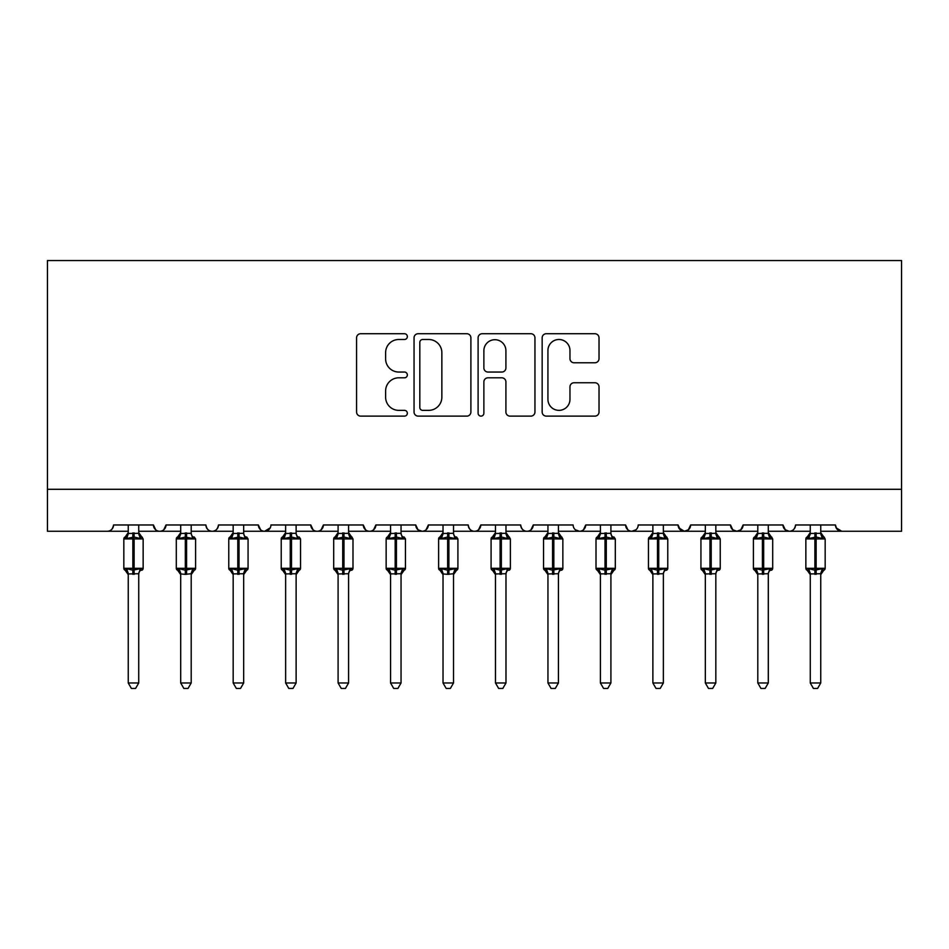<?xml version="1.0" encoding="UTF-8"?>
<svg xmlns="http://www.w3.org/2000/svg" width="949" height="949" viewBox="0 0 949 949"><rect width="100%" height="100%" fill="white"/><g stroke="black" fill="none" stroke-linecap="round" stroke-linejoin="round"><path stroke-width="1.42" d="M407.346 336.61A2.883 2.883 0 0 0 404.464 333.728L360.691 333.728A4.116 4.116 0 0 0 356.575 337.844L356.575 411.996A4.116 4.116 0 0 0 360.691 416.125L404.464 416.125A2.883 2.883 0 0 0 407.346 413.242A2.883 2.883 0 0 0 404.464 410.359L398.805 410.359A13.179 13.179 0 0 1 385.614 397.168L385.614 390.988A13.179 13.179 0 0 1 398.805 377.809L404.464 377.809A2.883 2.883 0 0 0 407.346 374.926A2.883 2.883 0 0 0 404.464 372.044L398.805 372.044A13.179 13.179 0 0 1 385.614 358.852L385.614 352.684A13.179 13.179 0 0 1 398.805 339.493L404.464 339.493A2.883 2.883 0 0 0 407.346 336.61M594.893 362.767A4.116 4.116 0 0 0 599.021 358.651L599.021 337.844A4.116 4.116 0 0 0 594.893 333.728L546.28 333.728A4.116 4.116 0 0 0 542.164 337.844L542.164 411.996A4.116 4.116 0 0 0 546.28 416.125L594.893 416.125A4.116 4.116 0 0 0 599.021 411.996L599.021 386.872A4.116 4.116 0 0 0 594.893 382.755L574.098 382.755A4.116 4.116 0 0 0 569.969 386.872L569.969 399.339A11.02 11.02 0 0 1 558.949 410.359A11.02 11.02 0 0 1 547.929 399.339L547.929 350.513A11.02 11.02 0 0 1 558.949 339.493A11.02 11.02 0 0 1 569.969 350.513L569.969 358.651A4.116 4.116 0 0 0 574.098 362.767L594.893 362.767M47.45 489.293L901.55 489.293L901.55 260.56L47.45 260.56L47.45 531.262L107.261 531.262C110.594 531.381 112.694 529.281 113.548 524.975L153.43 524.975L155.731 529.839M470.894 337.844A4.116 4.116 0 0 0 466.778 333.728L418.165 333.728A4.116 4.116 0 0 0 414.049 337.844L414.049 411.996A4.116 4.116 0 0 0 418.165 416.125L466.778 416.125A4.116 4.116 0 0 0 470.894 411.996L470.894 337.844M482.222 333.728L530.835 333.728A4.116 4.116 0 0 1 534.951 337.844L534.951 411.996A4.116 4.116 0 0 1 530.835 416.125L510.028 416.125A4.116 4.116 0 0 1 505.912 411.996L505.912 381.925A4.116 4.116 0 0 0 501.796 377.809L487.988 377.809A4.116 4.116 0 0 0 483.871 381.925L483.871 413.242A2.883 2.883 0 0 1 480.989 416.125A2.883 2.883 0 0 1 478.106 413.242L478.106 337.844A4.116 4.116 0 0 1 482.222 333.728M138.732 531.262L159.717 531.262C156.383 531.381 154.284 529.281 153.43 524.975A6.299 6.299 0 0 0 159.717 531.262A6.299 6.299 0 0 0 166.016 524.975L205.886 524.975A6.299 6.299 0 0 0 212.185 531.262A6.299 6.299 0 0 0 218.484 524.975L258.353 524.975A6.299 6.299 0 0 0 264.652 531.262A6.299 6.299 0 0 0 270.94 524.975L310.809 524.975A6.299 6.299 0 0 0 317.108 531.262A6.299 6.299 0 0 0 323.407 524.975L363.277 524.975A6.299 6.299 0 0 0 369.576 531.262A6.299 6.299 0 0 0 375.875 524.975L415.745 524.975A6.299 6.299 0 0 0 422.032 531.262A6.299 6.299 0 0 0 428.331 524.975L468.201 524.975A6.299 6.299 0 0 0 474.5 531.262A6.299 6.299 0 0 0 480.799 524.975L520.669 524.975A6.299 6.299 0 0 0 526.968 531.262A6.299 6.299 0 0 0 533.255 524.975L573.125 524.975A6.299 6.299 0 0 0 579.424 531.262A6.299 6.299 0 0 0 585.723 524.975L625.593 524.975A6.299 6.299 0 0 0 631.892 531.262A6.299 6.299 0 0 0 638.191 524.975L678.061 524.975A6.299 6.299 0 0 0 684.348 531.262A6.299 6.299 0 0 0 690.647 524.975L730.516 524.975A6.299 6.299 0 0 0 736.815 531.262A6.299 6.299 0 0 0 743.114 524.975L782.984 524.975A6.299 6.299 0 0 0 789.283 531.262A6.299 6.299 0 0 0 795.57 524.975L835.452 524.975L836.615 528.629M782.984 524.975L785.286 529.839M743.114 524.975L740.813 529.839M730.516 524.975L732.818 529.839M690.647 524.975L688.345 529.839M678.061 524.975L680.362 529.839M610.907 531.262L631.892 531.262C628.546 531.381 626.447 529.281 625.593 524.975L627.894 529.839M558.439 531.262L579.424 531.262C582.769 531.381 584.869 529.281 585.723 524.975L583.421 529.839M505.983 531.262L526.968 531.262C530.301 531.381 532.401 529.281 533.255 524.975L530.954 529.839M453.515 531.262L474.5 531.262C477.833 531.381 479.933 529.281 480.799 524.975L478.498 529.839M401.047 531.262L422.032 531.262C425.377 531.381 427.477 529.281 428.331 524.975L426.03 529.839M415.745 524.975L418.046 529.839M348.591 531.262L369.576 531.262C372.91 531.381 375.009 529.281 375.875 524.975L373.562 529.839M390.561 531.262L369.576 531.262C366.231 531.381 364.131 529.281 363.277 524.975L365.579 529.839M296.124 531.262L317.108 531.262C320.454 531.381 322.553 529.281 323.407 524.975L321.106 529.839M338.093 531.262L317.108 531.262C313.775 531.381 311.675 529.281 310.809 524.975L313.111 529.839M243.668 531.262L264.652 531.262C261.307 531.381 259.207 529.281 258.353 524.975L260.655 529.839M180.701 531.262L159.717 531.262C163.062 531.381 165.162 529.281 166.016 524.975L163.714 529.839M835.452 524.975A6.299 6.299 0 0 0 841.739 531.262L836.128 527.822M901.55 489.293L901.55 531.262L820.755 531.262M107.261 531.262C110.594 531.381 112.694 529.281 113.548 524.975A6.299 6.299 0 0 1 107.261 531.262L128.245 531.262M191.2 531.262L212.185 531.262C215.518 531.381 217.618 529.281 218.484 524.975M233.169 531.262L212.185 531.262C208.839 531.381 206.752 529.281 205.886 524.975M285.637 531.262L264.652 531.262L270.263 527.822M443.017 531.262L422.032 531.262L417.987 529.791M495.485 531.262L474.5 531.262C471.167 531.381 469.067 529.281 468.201 524.975M547.953 531.262L526.968 531.262C523.623 531.381 521.523 529.281 520.669 524.975M600.409 531.262L579.424 531.262L575.379 529.791M652.876 531.262L631.892 531.262L635.949 529.791M663.363 531.262L684.348 531.262L688.405 529.791M705.332 531.262L684.348 531.262L678.737 527.822M715.831 531.262L736.815 531.262L740.872 529.791M757.8 531.262L736.815 531.262L732.758 529.791M768.299 531.262L789.283 531.262C792.617 531.381 794.716 529.281 795.57 524.975M810.268 531.262L789.283 531.262L785.226 529.791M422.696 339.493A2.883 2.883 0 0 0 419.814 342.375L419.814 407.465A2.883 2.883 0 0 0 422.696 410.359L428.663 410.359A13.179 13.179 0 0 0 441.854 397.168L441.854 352.684A13.179 13.179 0 0 0 428.663 339.493L422.696 339.493M505.912 350.727A11.02 11.02 0 0 0 494.892 339.706A11.02 11.02 0 0 0 483.871 350.727L483.871 367.927A4.116 4.116 0 0 0 487.988 372.044L501.796 372.044A4.116 4.116 0 0 0 505.912 367.927L505.912 350.727M138.732 524.975L138.732 533.291A4.615 4.401 180 0 0 141.164 537.17L140.262 538.51L134.117 537.039L126.715 538.51L125.209 536.956A2.1 2.1 0 0 0 123.833 538.925L123.833 568.309A2.1 2.1 0 0 0 125.209 570.278L123.833 568.309L143.145 568.309L143.145 538.925L138.732 532.614L141.769 536.956A2.1 2.1 0 0 1 142.374 537.3M143.145 568.309A2.1 2.1 0 0 1 141.769 570.278L143.145 568.309M138.732 573.943L138.732 573.943A4.615 4.401 0 0 1 141.164 570.064L140.262 568.712L138.744 573.718L128.245 573.943A4.615 4.401 0 0 0 125.814 570.064L126.715 568.712L132.86 570.195L140.262 568.712M128.245 533.291L128.245 533.291A4.615 4.401 180 0 1 125.814 537.17L126.715 538.51L128.245 533.504L138.732 533.314M128.245 574.608L125.209 570.278L125.814 570.064M138.744 573.718L138.732 682.983L128.245 682.983L128.245 573.908M128.245 524.975L128.245 533.504M132.86 532.887L132.86 538.925L123.833 538.925L125.814 537.17M138.744 533.504L140.262 538.51M126.715 568.712L128.245 573.718M138.732 682.983L135.588 688.44L131.389 688.44L128.245 682.983M180.701 574.608L176.3 568.309L195.601 568.309A2.1 2.1 0 0 1 194.225 570.278L191.2 574.608L195.601 568.309L195.601 538.925L176.3 538.925L176.3 568.309A2.1 2.1 0 0 0 177.677 570.278L179.183 568.712L185.328 570.195L192.718 568.712L193.62 570.064A4.615 4.401 0 0 0 191.2 573.943L191.2 573.943M180.701 533.291L180.701 533.291A4.615 4.401 180 0 1 178.282 537.17L177.677 536.956A2.1 2.1 0 0 0 176.3 538.925L177.677 536.956L179.183 538.51L178.282 537.17M233.169 574.608L228.768 568.309L248.069 568.309A2.1 2.1 0 0 1 246.693 570.278L243.668 574.608L248.069 568.309L248.069 538.925L228.768 538.925L228.768 568.309A2.1 2.1 0 0 0 230.144 570.278L231.651 568.712L237.784 570.195L245.186 568.712L246.088 570.064A4.615 4.401 0 0 0 243.668 573.943L243.668 573.943M233.169 533.291L233.169 533.291A4.615 4.401 180 0 1 230.749 537.17L230.144 536.956A2.1 2.1 0 0 0 228.768 538.925L230.144 536.956L231.651 538.51L230.749 537.17M243.668 533.291L243.668 533.291A4.615 4.401 180 0 0 246.088 537.17L245.186 538.51L239.041 537.039L231.651 538.51L233.169 533.504L243.668 533.291M285.637 574.608L281.224 568.309L300.536 568.309A2.1 2.1 0 0 1 299.16 570.278L296.124 574.608L300.536 568.309L300.536 538.925L281.224 538.925L281.224 568.309A2.1 2.1 0 0 0 282.6 570.278L284.107 568.712L290.252 570.195L297.642 568.712L298.555 570.064A4.615 4.401 0 0 0 296.124 573.943L296.124 573.943M285.637 533.291L285.637 533.291A4.615 4.401 180 0 1 283.205 537.17L282.6 536.956A2.1 2.1 0 0 0 281.224 538.925L282.6 536.956L284.107 538.51L283.205 537.17M296.124 533.291L296.124 533.291A4.615 4.401 180 0 0 298.555 537.17L297.642 538.51L291.509 537.039L284.107 538.51L285.625 533.504L296.124 533.291M348.591 524.975L348.591 533.291A4.615 4.401 180 0 0 351.011 537.17L350.11 538.51L343.977 537.039L336.575 538.51L335.068 536.956A2.1 2.1 0 0 0 333.692 538.925L333.692 568.309A2.1 2.1 0 0 0 335.068 570.278L333.692 568.309L352.992 568.309L352.992 538.925L348.591 532.614L351.616 536.956A2.1 2.1 0 0 1 352.221 537.3M352.992 568.309A2.1 2.1 0 0 1 351.616 570.278L352.992 568.309M348.591 573.943L348.591 573.943A4.615 4.401 0 0 1 351.011 570.064L350.11 568.712L348.591 573.718L338.093 573.943A4.615 4.401 0 0 0 335.673 570.064L336.575 568.712L342.708 570.195L350.11 568.712M338.093 533.291L338.093 533.291A4.615 4.401 180 0 1 335.673 537.17L336.575 538.51L338.093 533.504L348.591 533.314M185.328 532.887L185.328 537.039L179.183 538.51L180.701 533.504L191.2 533.291A4.615 4.401 180 0 0 193.62 537.17L192.718 538.51L185.328 537.039L185.328 574.347L180.701 573.943A4.615 4.401 0 0 0 178.282 570.064M192.718 568.712L191.2 573.718L191.2 682.983L180.701 682.983L180.701 573.908M191.2 573.718L185.328 574.347M191.2 524.975L191.2 533.314M180.701 524.975L180.701 533.504M191.2 533.504L192.718 538.51M179.183 568.712L180.701 573.718M191.2 682.983L188.044 688.44L183.857 688.44L180.701 682.983M245.186 568.712L243.668 573.718L243.668 682.983L233.169 682.983L233.169 573.943A4.615 4.401 0 0 0 230.749 570.064M243.668 573.718L233.169 573.908M243.668 524.975L243.668 533.314M233.169 524.975L233.169 533.504M243.668 533.504L245.186 538.51M231.651 568.712L233.169 573.718M243.668 682.983L240.512 688.44L236.325 688.44L233.169 682.983M297.642 568.712L296.124 573.718L296.124 682.983L285.637 682.983L285.637 573.943A4.615 4.401 0 0 0 283.205 570.064M296.124 573.718L285.637 573.908M296.124 524.975L296.124 533.314M285.637 524.975L285.625 533.504M296.124 533.504L297.642 538.51M284.107 568.712L285.625 573.718M296.124 682.983L292.98 688.44L288.781 688.44L285.637 682.983M338.093 574.608L335.068 570.278L335.673 570.064M348.591 573.718L348.591 682.983L338.093 682.983L338.093 573.908M338.093 524.975L338.093 533.504M342.708 532.887L342.708 538.925L333.692 538.925L335.673 537.17M348.591 533.504L350.11 538.51M336.575 568.712L338.093 573.718M348.591 682.983L345.436 688.44L341.249 688.44L338.093 682.983M390.561 574.608L386.148 568.309L405.46 568.309A2.1 2.1 0 0 1 404.084 570.278L401.047 574.608L405.46 568.309L405.46 538.925L386.148 538.925L386.148 568.309A2.1 2.1 0 0 0 387.524 570.278L389.031 568.712L395.175 570.195L402.578 568.712L403.479 570.064A4.615 4.401 0 0 0 401.047 573.943L401.047 573.943M390.561 533.291L390.561 533.291A4.615 4.401 180 0 1 388.129 537.17L387.524 536.956A2.1 2.1 0 0 0 386.148 538.925L387.524 536.956L389.031 538.51L388.129 537.17M401.047 533.291L401.047 533.291A4.615 4.401 180 0 0 403.479 537.17L402.578 538.51L396.433 537.039L389.031 538.51L390.561 533.504L401.047 533.291M402.578 568.712L401.047 573.908L401.047 682.983L390.561 682.983L390.561 573.943A4.615 4.401 0 0 0 388.129 570.064M401.059 573.718L390.561 573.908M401.047 524.975L401.047 533.314M390.561 524.975L390.561 533.504M401.059 533.504L402.578 538.51M389.031 568.712L390.561 573.718M401.047 682.983L397.904 688.44L393.705 688.44L390.561 682.983M443.017 574.608L438.616 568.309L457.916 568.309A2.1 2.1 0 0 1 456.54 570.278L453.515 574.608L457.916 568.309L457.916 538.925L438.616 538.925L438.616 568.309A2.1 2.1 0 0 0 439.992 570.278L441.499 568.712L447.643 570.195L455.034 568.712L455.935 570.064A4.615 4.401 0 0 0 453.515 573.943L453.515 573.943M443.017 533.291L443.017 533.291A4.615 4.401 180 0 1 440.597 537.17L439.992 536.956A2.1 2.1 0 0 0 438.616 538.925L439.992 536.956L441.499 538.51L440.597 537.17M447.643 532.887L447.643 537.039L441.499 538.51L443.017 533.504L453.515 533.291A4.615 4.401 180 0 0 455.935 537.17L455.034 538.51L447.643 537.039L447.643 574.347L443.017 573.943A4.615 4.401 0 0 0 440.597 570.064M455.034 568.712L453.515 573.718L453.515 682.983L443.017 682.983L443.017 573.908M453.515 573.718L447.643 574.347M453.515 524.975L453.515 533.314M443.017 524.975L443.017 533.504M453.515 533.504L455.034 538.51M441.499 568.712L443.017 573.718M453.515 682.983L450.36 688.44L446.172 688.44L443.017 682.983M505.983 524.975L505.983 533.291A4.615 4.401 180 0 0 508.403 537.17L507.501 538.51L501.357 537.039L493.966 538.51L492.46 536.956A2.1 2.1 0 0 0 491.084 538.925L491.084 568.309A2.1 2.1 0 0 0 492.46 570.278L491.084 568.309L510.384 568.309L510.384 538.925L505.983 532.614L509.008 536.956A2.1 2.1 0 0 1 509.613 537.3M510.384 568.309A2.1 2.1 0 0 1 509.008 570.278L510.384 568.309M505.983 573.943L505.983 573.943A4.615 4.401 0 0 1 508.403 570.064L507.501 568.712L505.983 573.718L495.485 573.943A4.615 4.401 0 0 0 493.065 570.064L493.966 568.712L500.099 570.195L507.501 568.712M495.485 533.291L495.485 533.291A4.615 4.401 180 0 1 493.065 537.17L493.966 538.51L495.485 533.504L505.983 533.314M495.485 574.608L492.46 570.278L493.065 570.064M505.983 573.718L505.983 682.983L495.485 682.983L495.485 573.908M495.485 524.975L495.485 533.504M500.099 532.887L500.099 538.925L491.084 538.925L493.065 537.17M505.983 533.504L507.501 538.51M493.966 568.712L495.485 573.718M505.983 682.983L502.828 688.44L498.64 688.44L495.485 682.983M558.439 524.975L558.439 533.291A4.615 4.401 180 0 0 560.871 537.17L559.969 538.51L553.825 537.039L546.422 538.51L544.916 536.956A2.1 2.1 0 0 0 543.54 538.925L543.54 568.309A2.1 2.1 0 0 0 544.916 570.278L543.54 568.309L562.852 568.309L562.852 538.925L558.439 532.614L561.476 536.956A2.1 2.1 0 0 1 562.069 537.3M562.852 568.309A2.1 2.1 0 0 1 561.476 570.278L562.852 568.309M558.439 573.943L558.439 573.943A4.615 4.401 0 0 1 560.871 570.064L559.969 568.712L558.439 573.718L547.953 573.943A4.615 4.401 0 0 0 545.521 570.064L546.422 568.712L552.567 570.195L559.969 568.712M547.953 533.291L547.953 533.291A4.615 4.401 180 0 1 545.521 537.17L546.422 538.51L547.941 533.504L558.439 533.314M547.953 574.608L544.916 570.278L545.521 570.064M558.439 573.718L558.439 682.983L547.953 682.983L547.953 573.908M547.953 524.975L547.941 533.504M552.567 532.887L552.567 538.925L543.54 538.925L545.521 537.17M558.439 533.504L559.969 538.51M546.422 568.712L547.941 573.718M558.439 682.983L555.295 688.44L551.096 688.44L547.953 682.983M600.409 574.608L596.008 568.309L615.308 568.309A2.1 2.1 0 0 1 613.932 570.278L610.907 574.608L615.308 568.309L615.308 538.925L596.008 538.925A2.1 2.1 0 0 1 597.384 536.956L597.989 537.17L596.008 538.925L596.008 568.309A2.1 2.1 0 0 0 597.384 570.278L598.89 568.712L605.023 570.195L612.425 568.712L613.327 570.064A4.615 4.401 0 0 0 610.907 573.943L610.907 573.943M600.409 533.291L600.409 533.291A4.615 4.401 180 0 1 597.989 537.17L598.89 538.51L597.989 537.17M610.907 533.291L610.907 533.291A4.615 4.401 180 0 0 613.327 537.17L612.425 538.51L606.292 537.039L598.89 538.51L600.409 533.504L610.907 533.291M612.425 568.712L610.907 573.718L610.907 682.983L600.409 682.983L600.409 573.943A4.615 4.401 0 0 0 597.989 570.064M610.907 573.718L600.409 573.908M610.907 524.975L610.907 533.314M600.409 524.975L600.409 533.504M610.907 533.504L612.425 538.51M598.89 568.712L600.409 573.718M610.907 682.983L607.751 688.44L603.564 688.44L600.409 682.983M663.363 524.975L663.363 533.291A4.615 4.401 180 0 0 665.795 537.17L664.893 538.51L658.748 537.039L651.358 538.51L649.84 536.956A2.1 2.1 0 0 0 648.464 538.925L648.464 568.309A2.1 2.1 0 0 0 649.84 570.278L648.464 568.309L667.776 568.309L667.776 538.925L663.363 532.614L666.4 536.956A2.1 2.1 0 0 1 667.005 537.3M667.776 568.309A2.1 2.1 0 0 1 666.4 570.278L667.776 568.309M663.363 573.943L663.363 573.943A4.615 4.401 0 0 1 665.795 570.064L664.893 568.712L663.375 573.718L652.876 573.943A4.615 4.401 0 0 0 650.445 570.064L651.358 568.712L657.491 570.195L664.893 568.712M652.876 533.291L652.876 533.291A4.615 4.401 180 0 1 650.445 537.17L651.358 538.51L652.876 533.504L663.363 533.314M652.876 574.608L649.84 570.278L650.445 570.064M663.375 573.718L663.363 682.983L652.876 682.983L652.876 573.908M652.876 524.975L652.876 533.504M657.491 532.887L657.491 538.925L648.464 538.925L650.445 537.17M663.375 533.504L664.893 538.51M651.358 568.712L652.876 573.718M663.363 682.983L660.219 688.44L656.02 688.44L652.876 682.983M715.831 524.975L715.831 533.291A4.615 4.401 180 0 0 718.251 537.17L717.349 538.51L711.216 537.039L703.814 538.51L702.307 536.956A2.1 2.1 0 0 0 700.931 538.925L700.931 568.309A2.1 2.1 0 0 0 702.307 570.278L700.931 568.309L720.232 568.309L720.232 538.925L715.831 532.614L718.856 536.956A2.1 2.1 0 0 1 719.461 537.3M720.232 568.309A2.1 2.1 0 0 1 718.856 570.278L720.232 568.309M715.831 573.943L715.831 573.943A4.615 4.401 0 0 1 718.251 570.064L717.349 568.712L715.831 573.718L705.332 573.943A4.615 4.401 0 0 0 702.912 570.064L703.814 568.712L709.959 570.195L717.349 568.712M705.332 533.291L705.332 533.291A4.615 4.401 180 0 1 702.912 537.17L703.814 538.51L705.332 533.504L715.831 533.314M705.332 574.608L702.307 570.278L702.912 570.064M715.831 573.718L715.831 682.983L705.332 682.983L705.332 573.908M705.332 524.975L705.332 533.504M709.959 532.887L709.959 538.925L700.931 538.925L702.912 537.17M715.831 533.504L717.349 538.51M703.814 568.712L705.332 573.718M715.831 682.983L712.675 688.44L708.488 688.44L705.332 682.983M768.299 524.975L768.299 533.291A4.615 4.401 180 0 0 770.718 537.17L769.817 538.51L763.672 537.039L756.282 538.51L754.775 536.956A2.1 2.1 0 0 0 753.399 538.925L753.399 568.309A2.1 2.1 0 0 0 754.775 570.278L753.399 568.309L772.7 568.309L772.7 538.925L768.299 532.614L771.323 536.956A2.1 2.1 0 0 1 771.928 537.3M772.7 568.309A2.1 2.1 0 0 1 771.323 570.278L772.7 568.309M768.299 573.943L768.299 573.943A4.615 4.401 0 0 1 770.718 570.064L769.817 568.712L768.299 573.718L757.8 573.943A4.615 4.401 0 0 0 755.38 570.064L756.282 568.712L762.415 570.195L769.817 568.712M757.8 533.291L757.8 533.291A4.615 4.401 180 0 1 755.38 537.17L756.282 538.51L757.8 533.504L768.299 533.314M757.8 574.608L754.775 570.278L755.38 570.064M768.299 573.718L768.299 682.983L757.8 682.983L757.8 573.908M757.8 524.975L757.8 533.504M762.415 532.887L762.415 538.925L753.399 538.925L755.38 537.17M768.299 533.504L769.817 538.51M756.282 568.712L757.8 573.718M768.299 682.983L765.143 688.44L760.956 688.44L757.8 682.983M820.755 524.975L820.755 533.291A4.615 4.401 180 0 0 823.186 537.17L822.285 538.51L816.14 537.039L808.738 538.51L807.231 536.956A2.1 2.1 0 0 0 805.855 538.925L805.855 568.309A2.1 2.1 0 0 0 807.231 570.278L805.855 568.309L825.167 568.309L825.167 538.925L820.755 532.614L823.791 536.956A2.1 2.1 0 0 1 824.396 537.3M825.167 568.309A2.1 2.1 0 0 1 823.791 570.278L820.755 574.608L825.167 568.309L825.167 538.925L805.855 538.925L807.836 537.17A4.615 4.401 180 0 0 810.268 533.291L810.268 533.291M820.755 573.943L820.755 573.943A4.615 4.401 0 0 1 823.186 570.064L822.285 568.712L820.755 573.718L810.268 573.943A4.615 4.401 0 0 0 807.836 570.064L808.738 568.712L814.883 570.195L822.285 568.712M810.268 524.975L810.256 533.504L808.738 538.51L807.836 537.17M810.268 574.608L807.231 570.278L807.836 570.064M820.755 573.718L820.755 682.983L810.268 682.983L810.268 573.908M810.256 533.504L820.755 533.314M820.755 533.504L822.285 538.51M808.738 568.712L810.256 573.718M820.755 682.983L817.611 688.44L813.412 688.44L810.268 682.983M143.145 538.925L132.86 538.925L132.86 574.347M134.117 574.347L134.117 532.887M186.585 574.347L186.585 532.887M237.784 532.887L237.784 574.347M239.041 574.347L239.041 532.887M290.252 532.887L290.252 574.347M291.509 574.347L291.509 532.887M352.992 538.925L342.708 538.925L342.708 574.347M343.977 574.347L343.977 532.887M395.175 532.887L395.175 574.347M396.433 574.347L396.433 532.887M448.901 574.347L448.901 532.887M510.384 538.925L500.099 538.925L500.099 574.347M501.357 574.347L501.357 532.887M562.852 538.925L552.567 538.925L552.567 574.347M553.825 574.347L553.825 532.887M605.023 532.887L605.023 574.347M606.292 574.347L606.292 532.887M667.776 538.925L657.491 538.925L657.491 574.347M658.748 574.347L658.748 532.887M720.232 538.925L709.959 538.925L709.959 574.347M711.216 574.347L711.216 532.887M772.7 538.925L762.415 538.925L762.415 574.347M763.672 574.347L763.672 532.887M814.883 532.887L814.883 574.347M816.14 574.347L816.14 532.887M123.833 568.309L123.833 538.925M125.209 536.956L128.245 532.614M194.225 536.956L195.601 538.925M246.693 536.956L248.069 538.925M299.16 536.956L300.536 538.925M176.3 568.309L176.3 538.925M177.677 536.956L180.701 532.614M228.768 568.309L228.768 538.925M230.144 536.956L233.169 532.614M281.224 568.309L281.224 538.925M282.6 536.956L285.637 532.614M333.692 568.309L333.692 538.925M335.068 536.956L338.093 532.614M404.084 536.956L405.46 538.925M386.148 568.309L386.148 538.925M387.524 536.956L390.561 532.614M456.54 536.956L457.916 538.925M438.616 568.309L438.616 538.925M439.992 536.956L443.017 532.614M491.084 568.309L491.084 538.925M492.46 536.956L495.485 532.614M543.54 568.309L543.54 538.925M544.916 536.956L547.953 532.614M613.932 536.956L615.308 538.925M597.384 536.956L600.409 532.614M649.84 536.956L652.876 532.614M700.931 568.309L700.931 538.925M702.307 536.956L705.332 532.614M754.775 536.956L757.8 532.614M807.231 536.956L810.268 532.614"/></g></svg>
